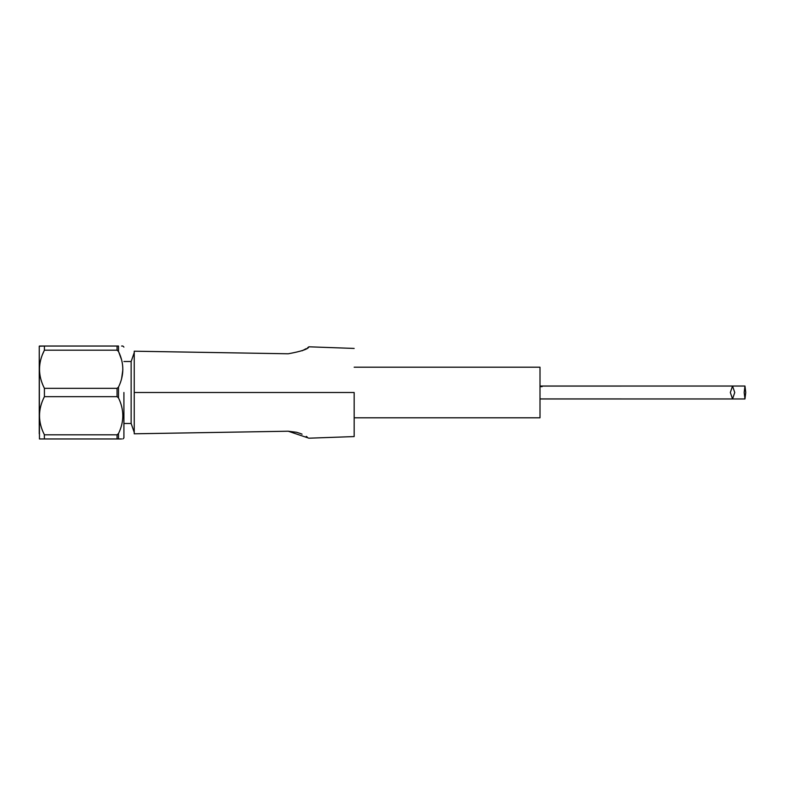 <?xml version="1.0" encoding="UTF-8"?>
<svg xmlns="http://www.w3.org/2000/svg" width="785" height="785" viewBox="0 0 785 785"><rect width="100%" height="100%" fill="white"/><g stroke="black" fill="none" stroke-linecap="round" stroke-linejoin="round"><path stroke-width="1.18" d="M354.163 417.797L540.002 417.797L540.002 367.203L354.163 367.203M734.75 392.5L732.542 398.957L730.335 392.5L732.542 386.043L734.75 392.5M540.002 398.927L732.542 398.957M745.75 392.5L744.965 398.957L744.18 392.5L744.965 386.043L745.75 392.5M134.235 352.602L131.144 361.522L131.144 423.478L134.235 432.398M134.235 433.791L288.232 431.22L134.235 433.801L134.235 369.362L134.235 392.5L354.163 392.5L354.163 436.568L354.163 392.5M131.144 361.522L123.912 361.522M131.144 423.478L123.912 423.478M123.912 392.5L123.912 437.912L123.912 392.5M39.456 438.962L39.25 346.244L44.411 346.038L44.411 350.198C37.886 362.876 37.886 375.593 44.411 388.339L44.411 396.661L117.053 396.661L118.506 397.916C124.246 409.809 124.246 421.692 118.506 433.546L117.053 434.802L117.053 438.962L39.456 438.962L44.411 438.962L44.323 434.615M121.596 438.962L118.506 438.962C124.246 438.962 124.246 438.962 118.506 438.962L117.053 438.962M44.411 396.661C37.886 409.338 37.886 422.055 44.411 434.802L117.053 434.802M39.25 351.199L39.25 433.801L39.25 351.199M732.542 386.043L540.002 386.073M134.235 351.209L288.232 353.78C301.371 351.386 308.26 349.06 308.917 346.803C308.279 349.05 301.391 351.376 288.232 353.78L134.235 351.199L134.235 369.362M302.078 350.807L306.248 348.618M307.632 347.726L308.917 346.803L354.163 348.432M296.485 432.27L288.232 431.22L308.917 438.197L354.163 436.568M307.151 436.96L306.248 436.382M302.078 434.193L300.773 433.644M300.233 433.438L296.593 432.299M540.315 386.573L542.082 386.662M121.587 378.743L122.852 369.755M121.587 359.805L118.506 351.454C124.246 363.347 124.246 375.23 118.506 387.084L117.053 388.339L44.411 388.339M121.596 346.038L122.862 346.038L123.912 347.088M117.053 350.198L118.506 351.454L118.506 346.038C124.246 346.038 124.246 346.038 118.506 346.038L117.053 346.038L117.053 350.198L44.411 350.198L42.508 354.457M117.053 346.038L39.456 346.038M118.506 387.084L118.506 397.916M118.506 433.546L118.506 438.962M117.053 396.661L117.053 388.339M540.002 398.957L744.965 398.957L540.002 398.957M123.912 437.912L122.862 438.962M540.002 386.043L744.965 386.043"/></g></svg>
